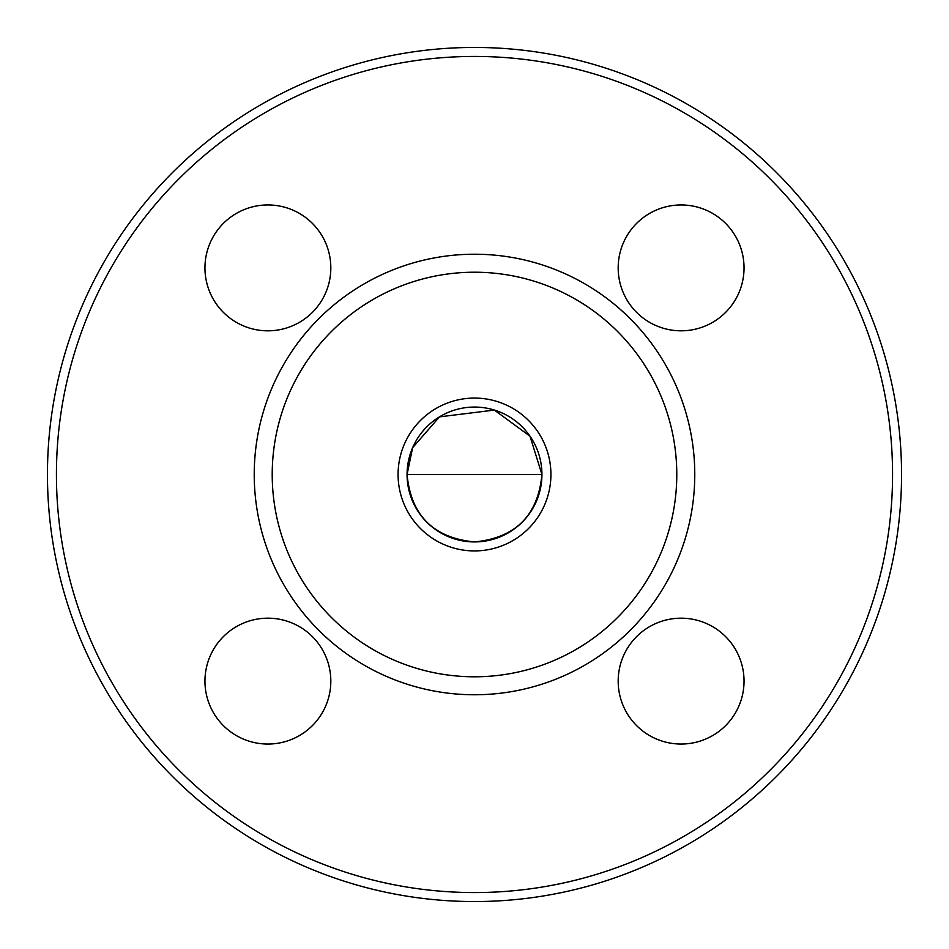 <?xml version="1.0" encoding="UTF-8"?>
<svg xmlns="http://www.w3.org/2000/svg" width="949" height="949" viewBox="0 0 949 949"><rect width="100%" height="100%" fill="white"/><g stroke="black" fill="none" stroke-linecap="round" stroke-linejoin="round"><path stroke-width="1.42" d="M407.074 474.5L412.637 447.679L439.494 416.872L494.382 410.075L530.005 436.208L541.926 474.5C538.059 515.437 515.58 537.917 474.5 541.926C433.42 537.917 410.941 515.437 407.074 474.5L541.926 474.5M474.5 541.926A67.426 67.426 0 0 1 416.101 440.787A67.426 67.426 0 0 1 532.899 440.787A67.426 67.426 0 0 1 474.5 541.926M474.5 550.918A76.418 76.418 0 0 0 540.681 436.291A76.418 76.418 0 0 0 408.319 436.291A76.418 76.418 0 0 0 474.5 550.918M474.5 676.791A202.291 202.291 0 0 0 649.685 373.36A202.291 202.291 0 0 0 299.315 373.36A202.291 202.291 0 0 0 474.5 676.791M901.55 474.5A427.05 427.05 0 0 0 474.5 47.45A427.05 427.05 0 0 0 47.45 474.5A427.05 427.05 0 0 0 474.5 901.55A427.05 427.05 0 0 0 901.55 474.5M892.558 474.5A418.058 418.058 0 0 1 265.471 836.555A418.058 418.058 0 0 1 265.471 112.445A418.058 418.058 0 0 1 892.558 474.5M474.5 694.763A220.263 220.263 0 0 0 665.261 364.369A220.263 220.263 0 0 0 283.739 364.369A220.263 220.263 0 0 0 474.5 694.763M330.821 267.891A62.931 62.931 0 0 0 236.42 213.383A62.931 62.931 0 0 0 236.42 322.387A62.931 62.931 0 0 0 330.821 267.891M330.821 681.109A62.931 62.931 0 0 0 236.42 626.613A62.931 62.931 0 0 0 236.42 735.617A62.931 62.931 0 0 0 330.821 681.109M744.04 681.109A62.931 62.931 0 0 0 649.65 626.613A62.931 62.931 0 0 0 649.65 735.617A62.931 62.931 0 0 0 744.04 681.109M744.04 267.891A62.931 62.931 0 0 0 649.65 213.383A62.931 62.931 0 0 0 649.65 322.387A62.931 62.931 0 0 0 744.04 267.891"/></g></svg>
